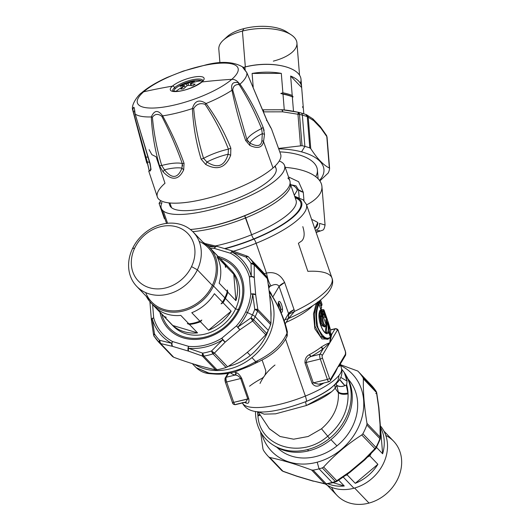 <?xml version="1.0" encoding="UTF-8"?>
<svg xmlns="http://www.w3.org/2000/svg" width="530" height="530" viewBox="0 0 530 530"><rect width="100%" height="100%" fill="white"/><g stroke="black" fill="none" stroke-linecap="round" stroke-linejoin="round"><path stroke-width="0.79" d="M284.279 109.955L283 94.141A40.306 17.907 -4.6 0 1 292.322 96.798L293.501 111.32L292.322 96.798L293.083 96.977L292.215 95.46L290.639 76.042A40.306 17.907 -4.6 0 1 301.663 87.543L290.639 76.042L301.663 87.543L303.24 106.961L302.478 106.782L303.345 108.299L303.789 113.758L303.345 108.299L302.478 106.782L303.24 106.961A40.306 17.907 -4.6 0 1 303.186 108.014A40.306 17.907 175.4 0 0 303.24 106.961L301.663 87.543A40.306 17.907 175.4 0 0 301.636 87.026A40.306 17.907 175.4 0 0 290.639 76.042L292.215 95.46L293.083 96.977A39.551 17.576 175.4 0 0 280.787 93.479L283 94.141L284.279 109.955M288.558 33.291A34.304 15.244 175.4 0 0 243.992 28.593A34.304 15.244 175.4 0 0 227.211 36.63A34.304 15.244 -4.6 0 1 243.992 28.593A34.304 15.244 -4.6 0 1 286.604 31.8L291.089 34.741A39.18 17.404 175.4 0 0 242.422 31.071L243.992 28.593L242.422 31.071A39.18 17.404 175.4 0 0 223.262 40.247L227.218 36.623M282.887 92.803L280.787 93.479L282.887 92.803A40.306 17.907 -4.6 0 1 292.215 95.46A40.306 17.907 175.4 0 0 282.887 92.803L281.311 73.385L282.887 92.803M252.101 73.438L281.311 73.385L252.101 73.438A40.306 17.907 -4.6 0 1 281.311 73.385A40.306 17.907 175.4 0 0 252.101 73.438L253.201 86.966L252.101 73.438M273.328 61.122A39.18 17.404 175.4 0 0 291.089 34.741M293.083 96.977L292.322 96.798A40.306 17.907 175.4 0 0 283 94.141L280.787 93.479A39.551 17.576 -4.6 0 1 293.083 96.977M300.351 83.21A40.306 17.907 175.4 0 0 280.158 65.501A40.306 17.907 175.4 0 0 244.933 67.045A40.306 17.907 175.4 0 0 243.436 67.449A40.306 17.907 -4.6 0 1 244.933 67.045L245.178 70.046L244.933 67.045A40.306 17.907 -4.6 0 1 301 79.235L301.636 87.026M279.86 65.448A39.18 17.404 175.4 0 0 245.33 66.899L242.422 31.071A39.18 17.404 -4.6 0 1 296.926 42.93L299.543 75.141M219.923 62.831L218.824 49.27A39.18 17.404 -4.6 0 1 242.422 31.071L245.33 66.899A39.18 17.404 175.4 0 0 243.409 67.423A39.18 17.404 -4.6 0 1 245.33 66.899A39.18 17.404 -4.6 0 1 279.568 65.395L280.158 65.501M244.933 67.045L245.33 66.899L244.933 67.045M298.324 112.294L298.324 112.294A59.989 26.652 -4.6 0 1 300.994 112.963A3.75 2.107 105 0 1 301.086 112.983A3.75 2.107 105 0 1 302.345 115.116A61.864 27.487 175.4 0 0 299.496 114.407L302.04 145.69L299.496 114.407A61.864 27.487 -4.6 0 1 302.345 115.116L304.889 146.399A61.864 27.487 175.4 0 0 302.04 145.69L278.647 148.44L302.04 145.69A61.864 27.487 -4.6 0 1 304.889 146.399L301.563 151.865A55.862 24.817 175.4 0 0 278.793 148.864A55.862 24.817 -4.6 0 1 301.563 151.865A55.862 24.817 -4.6 0 1 319.517 180.405A55.862 24.817 175.4 0 0 301.563 151.865L304.889 146.399A61.864 27.487 -4.6 0 1 309.805 147.903L310.759 148.625C317.245 158.702 323.446 165.168 329.349 168.023L329.594 168.553A61.864 27.487 -4.6 0 1 328.216 173.005L319.875 180.902L328.216 173.005A61.864 27.487 175.4 0 0 329.594 168.553L329.349 168.023C323.446 165.168 317.245 158.702 310.759 148.625L308.202 117.163A3.75 1.663 175.4 0 0 307.267 116.62L309.805 147.903A61.864 27.487 175.4 0 0 304.889 146.399L302.345 115.116A61.864 27.487 -4.6 0 1 307.267 116.62L305.764 114.414A3.75 2.365 109.1 0 1 305.962 114.467L305.949 114.467M315.721 176.642A49.303 21.902 175.4 0 0 279.84 151.885A49.303 21.902 -4.6 0 1 317.404 169.998L318.113 178.762M298.238 112.274L282.444 109.783A3.75 0.417 95.2 0 1 282.609 111.823L282.444 109.783L292.951 111.22L298.231 112.274L297.959 114.248L282.609 111.823L263.655 111.863A3.75 0.59 -90.1 0 0 263.125 109.803A3.75 0.59 89.9 0 1 263.655 111.863A3.75 0.762 -95.5 0 0 262.82 109.823A55.233 24.539 175.4 0 0 262.774 109.823A55.233 24.539 -4.6 0 1 262.82 109.823L263.596 111.87L282.609 111.823L297.959 114.248L300.517 145.71L297.959 114.248A3.75 1.663 -4.6 0 1 299.496 114.407A3.75 1.663 175.4 0 0 297.959 114.248L298.238 112.274L299.496 114.407A3.75 1.954 -77 0 0 298.277 112.28L301.086 112.983A3.75 2.107 -75 0 0 300.994 112.963M306.062 114.507L306.055 114.507A3.75 3.465 115.3 0 1 308.202 117.163L313.72 120.681L320.875 128.147L320.345 126.663A3.75 2.968 141.7 0 1 320.875 128.147L326.791 136.561L320.875 128.147A3.75 3.16 -43.8 0 0 320.113 126.398A3.75 3.16 136.2 0 1 320.875 128.147L313.72 120.681A3.75 3.312 -50.9 0 0 312.614 118.621A3.75 3.312 -50.9 0 0 312.601 118.607L313.72 120.681L308.202 117.163L305.764 114.414M320.246 126.544A3.75 2.968 141.7 0 1 320.352 126.67L326.48 135.395L326.791 136.561L329.349 168.023L326.791 136.561A3.75 2.663 -32.6 0 0 326.48 135.388A3.75 2.663 -32.6 0 0 326.467 135.375L327.063 137.111A3.75 1.663 175.4 0 0 326.791 136.561A3.75 1.663 -4.6 0 1 327.063 137.111A3.75 1.663 -4.6 0 1 327.056 137.27A3.75 1.663 175.4 0 0 327.063 137.111L329.6 168.401M282.444 109.783A55.233 24.539 -4.6 0 1 291.52 110.962A55.233 24.539 175.4 0 0 282.444 109.783A3.75 1.173 -85.2 0 0 282.397 109.776L282.444 109.783M262.774 109.816L262.86 110.2L263.125 109.803L282.079 109.763A3.75 0.59 89.9 0 1 282.609 111.823A3.75 0.59 -90.1 0 0 282.079 109.763A3.75 0.59 -90.1 0 0 281.814 110.167M312.806 118.786L312.806 118.786A3.75 3.16 136.2 0 1 312.958 118.939A3.75 3.16 136.2 0 1 313.72 120.681A3.75 3.16 -43.8 0 0 312.958 118.939L320.352 126.67M305.962 114.467A3.75 2.365 109.1 0 1 307.267 116.62A61.864 27.487 175.4 0 0 302.345 115.116A3.75 2.107 -75 0 0 301.086 112.983L306.333 114.626L312.958 118.939M329.594 168.553L329.349 168.023M310.759 148.625L309.805 147.903L307.267 116.62A3.75 1.663 -4.6 0 1 308.202 117.163L310.759 148.625M171.508 324.161A40.306 33.96 -43.8 0 0 235.552 308.997L238.368 309.52A44.368 37.385 -43.8 0 0 219.923 258.329A44.368 37.385 136.2 0 1 238.368 309.52L235.552 308.997A40.306 33.96 -43.8 0 0 231.292 270.187A40.306 33.96 136.2 0 1 235.552 308.997L225.416 298.416A40.306 33.96 -43.8 0 0 227.814 292.202L235.916 300.656A40.306 33.96 -43.8 0 0 233.77 274.242L225.667 265.788A40.306 33.96 -43.8 0 0 221.156 259.607A40.306 33.96 -43.8 0 0 220.871 259.316A40.306 33.96 136.2 0 1 225.667 265.788L233.77 274.242L235.916 300.656L227.814 292.202A40.306 33.96 136.2 0 1 225.416 298.416L235.552 308.997A40.306 33.96 136.2 0 1 173.091 325.957L162.955 315.377A40.306 33.96 -43.8 0 0 164.678 317.033L172.787 325.493A40.306 33.96 -43.8 0 0 197.557 332.893L189.455 324.433A40.306 33.96 -43.8 0 0 200.439 321.743L208.542 330.203A40.306 33.96 -43.8 0 0 231.166 311.19L223.064 302.729A40.306 33.96 -43.8 0 0 225.416 298.416A40.306 33.96 136.2 0 1 223.064 302.729L221.116 303.842L223.064 302.729L231.166 311.19A40.306 33.96 136.2 0 1 208.542 330.203L231.166 311.19L208.542 330.203L200.439 321.743A40.306 33.96 136.2 0 1 189.455 324.433L197.557 332.893L172.787 325.493L164.678 317.033A40.306 33.96 136.2 0 1 162.677 315.085A40.306 33.96 -43.8 0 0 162.955 315.377M222.739 261.403L227.536 266.411L222.739 261.403M166.234 317.291L164.678 317.033L166.234 317.291L164.121 316.45L166.234 317.291M187.342 323.598L189.455 324.433L187.342 323.598L188.892 323.85L187.342 323.598M209.244 247.172A40.306 33.96 -43.8 0 0 202.917 242.203A40.306 33.96 136.2 0 1 213.504 285.981A40.306 33.96 136.2 0 1 179.644 311.733A40.306 33.96 136.2 0 1 146.34 296.416A40.306 33.96 -43.8 0 0 151.037 302.941A40.306 33.96 -43.8 0 0 213.504 285.981L224.859 297.834L213.504 285.981A40.306 33.96 -43.8 0 0 209.244 247.172L220.599 259.024A40.306 33.96 136.2 0 1 225.111 265.205L217.002 256.745A40.306 33.96 136.2 0 1 219.148 283.159L227.251 291.619A40.306 33.96 136.2 0 1 224.859 297.834A40.306 33.96 136.2 0 1 222.507 302.146L214.405 293.686A40.306 33.96 136.2 0 1 191.774 312.7L199.876 321.16L201.831 320.047L200.439 321.743L201.831 320.047L199.876 321.16A40.306 33.96 136.2 0 1 188.892 323.85L180.79 315.396A40.306 33.96 136.2 0 1 156.019 307.996L164.121 316.45L156.019 307.996A40.306 33.96 -43.8 0 0 180.79 315.396L188.892 323.85A40.306 33.96 -43.8 0 0 199.876 321.16L191.774 312.7A40.306 33.96 -43.8 0 0 214.405 293.686L222.507 302.146L221.116 303.842L222.507 302.146A40.306 33.96 -43.8 0 0 224.859 297.834A40.306 33.96 -43.8 0 0 227.251 291.619L227.377 289.956L227.814 292.202L227.377 289.956L227.251 291.619L219.148 283.159A40.306 33.96 -43.8 0 0 217.002 256.745L225.111 265.205L225.548 267.445L225.667 265.788L225.548 267.445L225.111 265.205A40.306 33.96 -43.8 0 0 218.87 257.368L210.827 248.968L218.87 257.368M172.787 325.493L197.557 332.893A40.306 33.96 136.2 0 1 172.787 325.493M224.753 298.052L225.416 298.416L224.753 298.052M191.529 266.603A34.304 28.905 136.2 0 1 148.744 287.512A34.304 28.905 136.2 0 1 134.733 248.013A34.304 28.905 136.2 0 1 177.517 227.105A34.304 28.905 136.2 0 1 191.529 266.603A34.304 28.905 -43.8 0 0 177.517 227.105A34.304 28.905 -43.8 0 0 134.733 248.013L132.513 248.583A39.18 33.012 136.2 0 1 181.379 224.707A39.18 33.012 136.2 0 1 197.379 269.823L191.529 266.603L197.379 269.823A39.18 33.012 136.2 0 1 148.513 293.7A39.18 33.012 136.2 0 1 132.513 248.583L134.733 248.013A34.304 28.905 -43.8 0 0 148.744 287.512A34.304 28.905 -43.8 0 0 191.529 266.603M235.916 300.656L233.77 274.242A40.306 33.96 136.2 0 1 235.916 300.656M197.379 269.823A39.18 33.012 -43.8 0 0 193.238 232.1A39.18 33.012 -43.8 0 0 132.513 248.583A39.18 33.012 -43.8 0 0 136.66 286.313A39.18 33.012 -43.8 0 0 197.379 269.823L212.331 285.425L197.379 269.823M193.238 232.1L208.191 247.702A39.18 33.012 136.2 0 1 212.331 285.425A39.18 33.012 136.2 0 1 151.607 301.915L136.66 286.313M164.121 316.45A40.306 33.96 136.2 0 1 162.392 314.793L151.037 302.941M145.69 292.62A39.18 33.012 -43.8 0 0 177.656 310.686A39.18 33.012 -43.8 0 0 212.331 285.425L213.504 285.981L212.331 285.425A39.18 33.012 -43.8 0 0 199.154 241.388M154.21 336.305A3.75 1.994 -33.1 0 1 154.084 336.152L154.091 336.159A3.75 1.994 -33.1 0 1 154.508 333.94L152.196 318.788A3.75 1.332 173.2 0 0 151.368 319.775L153.528 334.721A3.75 0.855 -9.5 0 1 154.508 333.94C153.779 335.563 153.68 336.351 154.21 336.305A61.864 52.119 -43.8 0 0 159.311 342.731A61.864 52.119 -43.8 0 0 159.404 342.837L172.462 356.458A61.864 52.119 136.2 0 1 172.363 356.359A61.864 52.119 136.2 0 1 172.27 356.259M172.462 356.458L173.741 357.26L160.61 343.559L173.741 357.26L172.462 356.458L159.404 342.837A3.75 3.16 -43.8 0 0 160.61 343.559L159.543 340.273A3.75 2.531 101.7 0 0 160.61 343.559A3.75 3.16 136.2 0 1 159.404 342.837C158.914 342.917 158.96 342.062 159.543 340.273A59.989 50.542 136.2 0 1 154.508 333.94A59.989 50.542 -43.8 0 0 159.543 340.273A3.75 2.021 136 0 0 159.404 342.837A61.864 52.119 136.2 0 1 159.311 342.731L154.084 336.152L153.567 334.814M159.543 340.273L171.707 343.294L172.435 346.328L160.61 343.559L172.435 346.328L188.508 351.132L202.381 356.034L188.508 351.132L188.342 348.263L202.665 353.152L202.381 356.034A3.75 1.007 -69.6 0 1 202.665 353.152L203.871 356.12A3.75 3.16 136.2 0 1 202.381 356.034L215.511 369.741L202.381 356.034A3.75 3.16 -43.8 0 0 203.871 356.12L216.929 369.741L203.871 356.12A61.864 52.119 -43.8 0 0 213.02 353.874L226.078 367.502L213.02 353.874A3.75 3.16 -43.8 0 0 214.445 353.079L227.575 366.786L214.445 353.079L225.157 342.148L239.838 329.812L252.598 321.021L265.729 334.721L252.598 321.021A3.75 3.16 -43.8 0 0 253.638 319.742A3.75 3.16 136.2 0 1 252.598 321.021A3.75 0.61 -122.5 0 0 250.922 317.881L253.638 319.742A3.75 0.722 -151.7 0 0 250.922 317.881A59.989 50.542 -43.8 0 0 252.419 314.926A3.75 0.828 25.5 0 1 255.182 316.702A61.864 52.119 136.2 0 1 253.638 319.742L266.696 333.37L253.638 319.742A61.864 52.119 -43.8 0 0 255.182 316.702L268.24 330.329L255.182 316.702A61.864 52.119 -43.8 0 0 257.593 310.977L270.651 324.599A61.864 52.119 136.2 0 1 268.24 330.329A61.864 52.119 136.2 0 1 266.696 333.37L265.729 334.721C254.519 346.984 241.799 357.671 227.575 366.786L226.078 367.502A61.864 52.119 136.2 0 1 216.929 369.741L215.511 369.741C203.096 367.151 189.17 362.997 173.741 357.26C189.17 362.997 203.096 367.151 215.511 369.741L216.929 369.741A61.864 52.119 -43.8 0 0 226.078 367.502L227.575 366.786C241.799 357.671 254.519 346.984 265.729 334.721L266.696 333.37A61.864 52.119 -43.8 0 0 268.24 330.329A61.864 52.119 -43.8 0 0 270.651 324.599L270.943 323.161C271.241 309.884 270.035 295.038 267.325 278.621L266.795 277.19A61.864 52.119 -43.8 0 0 261.601 270.658A61.864 52.119 136.2 0 1 261.701 270.764A61.864 52.119 136.2 0 1 266.795 277.19L253.744 263.562A3.75 1.994 146.9 0 0 251.021 263.403A59.989 50.542 -43.8 0 0 245.986 257.07L231.782 251.916L233.472 251.406M151.62 320.186L152.196 318.788A55.233 46.534 -43.8 0 0 171.707 343.294L170.461 342.963M152.812 318.331L152.196 318.788L154.508 333.94L153.76 334.953M150.05 301.855L149.95 302.345A3.75 1.981 -2.3 0 1 150.05 301.855M247.344 256.308L246.887 256.142L247.344 256.308L245.986 257.07A3.75 1.007 -69.6 0 1 247.152 256.123L233.154 251.167A3.75 1.484 108.3 0 0 231.782 251.916L245.986 257.07A3.75 2.021 -44 0 1 248.543 257.03A3.75 2.021 -44 0 1 248.543 257.037L247.152 256.123M248.543 257.037A3.75 3.16 -43.8 0 0 248.537 257.023L248.643 257.136A61.864 52.119 136.2 0 0 248.543 257.037C248.649 256.546 247.795 256.56 245.986 257.07A59.989 50.542 136.2 0 1 251.021 263.403L254.195 264.914L254.287 277.548L251.286 276.415L251.021 263.403C252.976 263.065 253.883 263.118 253.744 263.562A61.864 52.119 -43.8 0 0 248.643 257.136A61.864 52.119 136.2 0 1 253.744 263.562A3.75 3.16 136.2 0 1 254.195 264.914L267.325 278.621C270.035 295.038 271.241 309.884 270.943 323.161L257.812 309.454A3.75 3.16 136.2 0 1 257.593 310.977L254.758 309.381A3.75 0.855 -9.5 0 1 257.812 309.454L255.679 294.687L254.287 277.548L254.195 264.914A3.75 2.378 -178.6 0 0 251.021 263.403M188.408 347.362L188.342 348.263A55.233 46.534 -43.8 0 0 222.686 339.849L211.536 350.979A3.75 1.007 72 0 0 213.02 353.874A61.864 52.119 136.2 0 1 203.871 356.12A3.75 1.272 -99.5 0 1 202.665 353.152A59.989 50.542 -43.8 0 0 211.536 350.979L222.686 339.849L225.157 342.148L214.445 353.079L211.536 350.979A59.989 50.542 136.2 0 1 202.665 353.152M151.361 319.716L151.361 319.716A3.75 1.663 -4.6 0 1 151.355 319.636A3.75 1.663 -4.6 0 1 153.693 317.874A3.75 1.663 175.4 0 0 151.355 319.636L151.368 319.775A3.75 1.332 173.2 0 0 151.368 319.782M254.758 309.381L254.758 309.381A3.75 1.014 20.1 0 1 257.593 310.977A61.864 52.119 136.2 0 1 255.182 316.702A3.75 0.828 -154.5 0 0 252.419 314.926A59.989 50.542 -43.8 0 0 254.758 309.381L252.731 294.157L255.679 294.687A3.75 1.332 173.2 0 0 252.731 294.157A55.233 46.534 136.2 0 1 247.464 312.574A3.75 0.828 -154.5 0 0 245.728 311.872A53.358 44.957 -43.8 0 0 250.809 294.077A3.75 1.663 -4.6 0 1 255.679 294.687L257.812 309.454L254.758 309.381A59.989 50.542 136.2 0 1 252.419 314.926L247.464 312.574A55.233 46.534 136.2 0 1 237.884 327.076L250.922 317.881L252.598 321.021L239.838 329.812L237.884 327.076A55.233 46.534 -43.8 0 0 247.464 312.574L252.419 314.926A59.989 50.542 136.2 0 1 250.922 317.881L237.884 327.076L239.838 329.812L236.473 325.884A53.358 44.957 -43.8 0 0 245.728 311.872A3.75 0.828 25.5 0 1 247.464 312.574A55.233 46.534 -43.8 0 0 252.731 294.157L252.87 295.402M172.435 346.328A3.75 2.14 -75.3 0 1 171.707 343.294L172.535 341.545A3.75 1.822 106.6 0 0 172.435 346.328A3.75 1.822 -73.4 0 1 172.535 341.545A3.75 1.948 118.3 0 0 171.707 343.294A55.233 46.534 136.2 0 1 152.196 318.788A3.75 1.842 -15.8 0 1 153.693 317.874A53.358 44.957 -43.8 0 0 172.535 341.545L188.607 346.348A3.75 1.822 106.6 0 0 188.508 351.132A3.75 1.822 -73.4 0 1 188.607 346.348A53.358 44.957 -43.8 0 0 221.792 338.219L225.157 342.148A3.75 0.484 -133.2 0 1 222.686 339.849L221.792 338.219A3.75 0.517 58.8 0 0 222.686 339.849A55.233 46.534 136.2 0 1 188.342 348.263A3.75 1.484 108.3 0 0 188.508 351.132L172.435 346.328M189.627 348.68L188.342 348.263A3.75 1.636 -84.5 0 1 188.607 346.348L172.535 341.545A53.358 44.957 136.2 0 1 153.693 317.874L152.614 304.584L153.693 317.874M214.445 353.079A3.75 3.16 136.2 0 1 213.02 353.874L211.536 350.979A3.75 0.914 42.3 0 0 214.445 353.079M251.24 275.395L251.286 276.415A3.75 1.842 164.2 0 0 249.418 276.945L250.809 294.077L249.418 276.945A3.75 1.663 -4.6 0 1 254.287 277.548A3.75 1.663 175.4 0 0 249.418 276.945L251.286 276.415A3.75 1.981 -2.3 0 1 254.287 277.548L255.679 294.687A3.75 1.663 175.4 0 0 250.809 294.077A3.75 1.431 5.9 0 1 252.731 294.157L251.823 294.07M206.932 245.019L215.147 246.947A55.233 46.534 -43.8 0 0 208.82 246.742A55.233 46.534 136.2 0 1 215.147 246.947L206.932 245.019M217.399 246.602A3.75 1.822 106.6 0 0 216.975 246.337A3.75 1.822 106.6 0 0 214.504 248.471L230.577 253.267A3.75 1.822 -73.4 0 1 233.048 251.134A3.75 1.822 106.6 0 0 230.577 253.267A53.358 44.957 136.2 0 1 249.418 276.945A53.358 44.957 -43.8 0 0 230.577 253.267A3.75 1.948 -61.7 0 1 231.782 251.916A55.233 46.534 136.2 0 1 251.286 276.415A55.233 46.534 -43.8 0 0 231.782 251.916L231.193 252.465M216.671 246.264L215.147 246.947A3.75 2.14 -75.3 0 1 216.849 246.298A3.75 2.14 -75.3 0 1 216.916 246.317M230.577 253.267L214.504 248.471L215.147 246.947A3.75 1.636 95.5 0 0 214.504 248.471A53.358 44.957 -43.8 0 0 210.271 248.252A53.358 44.957 136.2 0 1 214.504 248.471A3.75 1.822 -73.4 0 1 216.975 246.337L204.832 243.482M238.368 309.52A44.368 37.385 136.2 0 1 197.094 338.299A44.368 37.385 136.2 0 1 161.723 314.098A44.368 37.385 -43.8 0 0 197.094 338.299A44.368 37.385 -43.8 0 0 238.368 309.52A3.75 0.828 25.5 0 1 239.348 309.778A3.75 0.828 -154.5 0 0 238.368 309.52M149.957 302.431A3.75 1.981 -2.3 0 1 149.95 302.345L149.93 301.716M149.95 302.345L149.964 302.498A3.75 1.663 -4.6 0 1 150.123 301.941A3.75 1.663 175.4 0 0 149.964 302.498A3.75 1.663 175.4 0 0 150.228 303.047M239.838 329.812L225.157 342.148L221.792 338.219L236.473 325.884L239.838 329.812M218.161 256.48A45.653 38.465 136.2 0 1 239.348 309.778A45.653 38.465 136.2 0 1 195.577 339.452A45.653 38.465 136.2 0 1 159.921 312.071A45.653 38.465 -43.8 0 0 195.577 339.452A45.653 38.465 -43.8 0 0 239.348 309.778A45.653 38.465 -43.8 0 0 218.161 256.48M266.795 277.19L267.325 278.621L254.195 264.914A3.75 3.16 -43.8 0 0 253.744 263.562L266.795 277.19M270.943 323.161L270.651 324.599L257.593 310.977A3.75 3.16 -43.8 0 0 257.812 309.454L270.943 323.161M250.809 294.077A53.358 44.957 136.2 0 1 245.728 311.872A53.358 44.957 136.2 0 1 236.473 325.884L221.792 338.219A53.358 44.957 136.2 0 1 188.607 346.348M336.782 480.823L336.265 481.147L336.755 480.73A3.75 0.61 57.5 0 1 336.802 481.412L332.741 482.77L325.433 484.029A3.75 2.531 -78.3 0 1 324.691 483.685A3.75 3.16 -43.8 0 0 326.182 483.764L326.805 484.056A3.75 1.272 -99.5 0 1 326.182 483.764A61.864 52.119 -43.8 0 0 332.118 482.472A3.75 1.1 75 0 0 332.741 482.77A3.75 1.1 -105 0 1 332.118 482.472A61.864 52.119 -43.8 0 0 335.331 481.525A3.75 1.007 72 0 0 335.94 481.816L335.331 481.525A3.75 3.16 -43.8 0 0 336.755 480.73L323.625 467.023L336.755 480.73A3.75 3.16 136.2 0 1 335.331 481.525L322.273 467.897L335.331 481.525A61.864 52.119 136.2 0 1 332.118 482.472L319.067 468.845L332.118 482.472A61.864 52.119 136.2 0 1 326.182 483.764L313.124 470.136L326.182 483.764A3.75 3.16 136.2 0 1 324.691 483.685L311.56 469.984L324.691 483.685L312.866 480.915L296.787 476.112L282.921 471.203L269.79 457.503C282.205 460.086 296.131 464.247 311.56 469.984L313.124 470.136A61.864 52.119 -43.8 0 0 319.067 468.845A61.864 52.119 -43.8 0 0 322.273 467.897L323.625 467.023C334.834 454.767 347.554 444.074 361.778 434.964L362.891 433.765L375.949 447.393A61.864 52.119 -43.8 0 0 379.904 438.621L366.846 424.994L366.992 423.397C364.276 406.98 363.07 392.134 363.375 378.857L376.505 392.564A3.75 3.16 -43.8 0 0 376.055 391.206L362.997 377.585A61.864 52.119 -43.8 0 0 357.896 371.152A61.864 52.119 -43.8 0 0 357.796 371.053L340.207 364.594L357.796 371.053A61.864 52.119 136.2 0 1 362.997 377.585L363.375 378.857C363.07 392.134 364.276 406.98 366.992 423.397L366.846 424.994A61.864 52.119 136.2 0 1 362.891 433.765L361.778 434.964C347.554 444.074 334.834 454.767 323.625 467.023L322.273 467.897A61.864 52.119 136.2 0 1 319.067 468.845L317.205 462.18A55.862 47.064 -43.8 0 0 362.281 416.235A55.862 47.064 -43.8 0 0 340.505 365.475A55.862 47.064 136.2 0 1 362.281 416.235A55.862 47.064 136.2 0 1 317.205 462.18A55.862 47.064 136.2 0 1 261.774 433.838A55.862 47.064 -43.8 0 0 317.205 462.18L319.067 468.845A61.864 52.119 136.2 0 1 313.124 470.136L311.56 469.984C296.131 464.247 282.205 460.086 269.79 457.503L268.657 456.853A61.864 52.119 136.2 0 1 263.463 450.328L262.94 448.897L263.463 450.328A61.864 52.119 -43.8 0 0 268.564 456.754A61.864 52.119 -43.8 0 0 268.657 456.853L281.715 470.481L268.657 456.853L269.79 457.503L282.921 471.203A3.75 1.007 110.4 0 0 283.106 471.395L282.921 471.203A3.75 3.16 136.2 0 1 281.715 470.481L281.715 470.481A3.75 3.16 -43.8 0 0 282.921 471.203L296.979 476.284M268.564 456.754L281.615 470.382A61.864 52.119 -43.8 0 0 281.715 470.481A61.864 52.119 136.2 0 1 281.615 470.382A61.864 52.119 136.2 0 1 281.523 470.276M281.715 470.481L283.106 471.395L297.111 476.344A3.75 1.484 -71.7 0 1 296.787 476.112A3.75 1.822 106.6 0 0 297.217 476.377A3.75 1.822 -73.4 0 1 296.787 476.112L312.866 480.915L324.691 483.685M262.94 448.897L260.608 431.904L262.94 448.897M336.941 445.882A49.303 41.539 -43.8 0 0 348.15 379.155A49.303 41.539 136.2 0 1 336.941 445.882L330.945 439.622L336.941 445.882A49.303 41.539 136.2 0 1 276.971 447.36A49.303 41.539 -43.8 0 0 336.941 445.882M325.427 484.029L312.866 480.915A3.75 2.14 104.7 0 0 313.409 481.214A3.75 2.14 104.7 0 0 313.422 481.22M378.751 407.438L376.505 392.564L378.639 407.332L380.03 424.47L380.123 437.104L366.992 423.397L380.123 437.104A3.75 3.16 136.2 0 1 379.904 438.621A3.75 3.16 -43.8 0 0 380.123 437.104A3.75 2.378 1.4 0 1 380.401 438.045L380.176 439.244L379.904 438.621A3.75 1.014 20.1 0 1 380.176 439.244L376.24 447.969A3.75 0.722 -151.7 0 0 375.949 447.393L375.651 448.055A3.75 0.722 -151.7 0 0 376.24 447.969L375.71 448.711A3.75 0.914 -137.7 0 1 374.909 448.665A3.75 3.16 -43.8 0 0 375.949 447.393A3.75 3.16 136.2 0 1 374.909 448.665L361.778 434.964L374.909 448.665L364.196 459.596L349.515 471.932L336.755 480.73L349.462 472.157M376.505 392.564L376.731 392.796A3.75 0.855 170.5 0 0 376.505 392.564L363.375 378.857L362.997 377.585L376.174 391.365A3.75 1.994 146.9 0 0 376.055 391.206A61.864 52.119 -43.8 0 0 370.954 384.78A61.864 52.119 -43.8 0 0 370.854 384.681A61.864 52.119 136.2 0 1 370.954 384.78A61.864 52.119 136.2 0 1 376.055 391.206A3.75 3.16 136.2 0 1 376.505 392.564M375.757 393.571A3.75 0.855 170.5 0 0 376.731 392.796L378.897 407.736A3.75 1.332 -6.8 0 1 378.897 407.795M364.66 459.384L375.651 448.055M297.158 476.357A3.75 1.484 -71.7 0 1 297.111 476.344L313.29 481.18A3.75 1.822 -73.4 0 1 312.866 480.915A3.75 1.822 106.6 0 0 313.29 481.18A3.75 1.822 -73.4 0 0 313.343 481.194L313.343 481.194M380.394 438.164L380.308 425.173A3.75 1.981 177.7 0 0 380.03 424.47A3.75 1.663 -4.6 0 1 380.301 425.014A3.75 1.663 -4.6 0 1 380.301 425.087L380.301 425.087M380.308 425.179A3.75 1.981 177.7 0 0 380.308 425.173L380.401 438.045M378.639 407.332A3.75 1.332 -6.8 0 1 378.897 407.736L378.91 407.875A3.75 1.663 175.4 0 0 378.639 407.332A3.75 1.663 -4.6 0 1 378.91 407.875L380.301 425.014A3.75 1.663 175.4 0 0 380.03 424.47L378.639 407.332M370.854 384.681A3.75 3.16 -43.8 0 0 369.655 383.958A3.75 3.16 136.2 0 1 370.854 384.681M364.196 459.596A3.75 0.484 46.8 0 0 364.792 459.854A3.75 0.484 46.8 0 0 364.799 459.848L364.196 459.596L364.633 459.994L349.959 472.329L349.515 471.932L364.196 459.596M366.846 424.994L379.904 438.621A61.864 52.119 136.2 0 1 375.949 447.393L362.891 433.765A61.864 52.119 -43.8 0 0 366.846 424.994M349.515 471.932L349.959 472.329L349.515 471.932M369.774 455.84L377.883 464.3L355.252 483.314L347.15 474.853L348.051 473.747L347.15 474.853A40.306 33.96 136.2 0 1 345.825 475.35A40.306 33.96 -43.8 0 0 347.15 474.853L355.252 483.314L377.883 464.3A40.306 33.96 136.2 0 1 355.252 483.314A40.306 33.96 -43.8 0 0 377.883 464.3L369.774 455.84L367.827 456.953L369.774 455.84A40.306 33.96 -43.8 0 0 371.007 453.726A40.306 33.96 136.2 0 1 369.774 455.84M344.268 486.003L333.098 482.671L344.268 486.003A40.306 33.96 136.2 0 1 328.024 483.844A40.306 33.96 -43.8 0 0 344.268 486.003L338.697 480.193L344.268 486.003M382.627 453.773L380.48 427.359A40.306 33.96 136.2 0 1 382.627 453.773L376.538 447.413L382.627 453.773A40.306 33.96 -43.8 0 0 380.48 427.359L382.627 453.773M331.634 487.375A39.18 33.012 -43.8 0 0 369.006 503.076A39.18 33.012 -43.8 0 0 400.554 471.124A39.18 33.012 -43.8 0 0 385.8 435.475M380.335 425.802A40.306 33.96 136.2 0 1 384.283 461.603A40.306 33.96 136.2 0 1 353.921 488.223L343.288 477.119L353.921 488.223A40.306 33.96 136.2 0 1 325.294 484.003A40.306 33.96 -43.8 0 0 353.921 488.223A40.306 33.96 -43.8 0 0 384.283 461.603A40.306 33.96 -43.8 0 0 380.335 425.802M383.919 431.102L393.604 441.205A39.18 33.012 136.2 0 1 398.871 476.351A39.18 33.012 136.2 0 1 369.006 503.076L354.596 488.031L369.006 503.076A39.18 33.012 136.2 0 1 337.027 495.417L327.341 485.314M306.565 204.885A52.49 23.32 175.4 0 0 285.206 167.387A52.49 23.32 -4.6 0 1 321.935 186.474L325.069 225.025L319.51 223.362C319.961 226.833 318.669 229.159 315.635 230.331L315.635 230.331C318.669 229.159 319.961 226.833 319.51 223.362L325.069 225.025C323.764 231.835 322.353 229.603 320.796 230.948M320.776 316.728A0.749 0.563 11.4 0 1 319.809 316.331L320.657 315.906L321.399 323.472L324.413 326.964L321.399 323.472L320.657 315.906L319.809 316.331L319.351 315.005L319.809 316.331L321.829 316.47L320.776 316.728M319.61 312.892L320.657 315.906L321.736 315.642L321.829 316.47C321.935 323.008 323.3 326.301 325.923 326.354C323.3 326.301 321.935 323.008 321.829 316.47L322.796 316.854C322.843 322.611 324.035 325.493 326.387 325.5L325.923 326.354L326.387 325.5L325.996 319.173A55.113 15.522 -19.2 0 0 326.288 317.609L326.851 318.782C329.156 325.181 329.806 329.74 328.805 332.462C324.638 338.889 315.635 317.901 320.16 310.143L321.061 310.812L322.796 316.854L321.829 316.47L321.736 315.642L320.657 315.906L319.61 312.892M325.228 332.323L326.069 326.374L325.228 332.323M326.712 324.764L326.341 332.754L326.712 324.764M324.651 326.904L321.14 325.235L319.809 316.331L321.14 325.235L324.651 326.904M245.734 217.87A64.673 18.212 160.8 0 1 192.787 231.643A64.673 18.212 -19.2 0 0 245.734 217.87L244.661 215.79L251.598 234.75A64.673 18.212 160.8 0 1 215.425 245.933A64.673 18.212 -19.2 0 0 251.598 234.75L245.734 217.87A64.673 18.212 -19.2 0 0 290.188 183.453A64.673 18.212 -19.2 0 0 290.115 183.248A64.673 18.212 160.8 0 1 245.734 217.87M199.154 228.483A62.798 17.682 -19.2 0 0 244.661 215.79A62.798 17.682 -19.2 0 0 267.352 204.799A62.798 17.682 160.8 0 1 244.661 215.79A62.798 17.682 160.8 0 1 199.154 228.483M320.206 311.249L321.736 315.642L322.584 315.211L321.736 315.642L319.948 311.309L321.061 310.812L320.206 311.249L319.736 310.911L320.206 311.249M324.479 332.091L326.838 332.741L327.878 331.952C328.785 329.421 328.143 325.148 325.937 319.133C328.143 325.148 328.785 329.421 327.878 331.952L327.58 332.323M296.051 200.333A64.673 18.212 160.8 0 1 251.598 234.75A3.75 0.636 -112 0 0 253.744 238.917A68.423 19.265 160.8 0 1 224.548 248.596A68.423 19.265 -19.2 0 0 253.744 238.917A3.75 0.636 68 0 1 251.598 234.75A64.673 18.212 -19.2 0 0 296.051 200.333L290.188 183.453M314.8 228.602L317.834 222.607A52.49 23.32 175.4 0 0 311.607 219.4A52.49 23.32 -4.6 0 1 317.834 222.607A5.625 4.366 123 0 1 314.8 228.602M303.968 200.598L303.293 192.284L298.615 181.724L288.532 176.954L298.615 181.724L303.293 192.284L298.522 189.793L295.972 185.798L290.612 184.672L295.972 185.798L298.522 189.793A14.999 6.665 175.4 0 0 303.293 192.284L303.968 200.598M270.737 309.222A49.303 41.539 136.2 0 1 270.969 317.337A49.303 41.539 -43.8 0 0 270.737 309.222M268.399 329.998A49.303 41.539 136.2 0 1 250.312 355.478L247.311 352.337L250.312 355.478A49.303 41.539 136.2 0 1 228.178 366.389A49.303 41.539 -43.8 0 0 250.312 355.478A49.303 41.539 -43.8 0 0 268.399 329.998M319.736 310.911L320.16 310.143L319.736 310.911M327.878 331.952L328.805 332.462L327.878 331.952M325.937 319.133L326.851 318.782L325.937 319.133M326.321 317.868L326.288 317.609A0.749 0.716 2.9 0 1 326.321 317.868L326.149 320.557L325.672 320.723L326.149 320.557L325.672 320.723L326.149 320.557L326.387 325.5C324.035 325.493 322.843 322.611 322.796 316.854L321.061 310.812L320.16 310.143C315.635 317.901 324.638 338.889 328.805 332.462L330.395 337.053C326.705 340.247 322.545 337.08 317.921 327.547C315.827 317.145 316.211 309.434 319.067 304.425L326.387 325.5L319.087 304.392A55.113 15.522 -19.2 0 0 319.968 302.557L321.564 307.142A55.113 15.522 160.8 0 1 321.12 308.182L321.306 310.07L322.783 314.316L323.538 315.145L322.783 314.316L321.306 310.07L321.12 308.182L320.657 309.043M324.413 326.964L326.321 326.069C326.897 326.036 326.844 324.201 326.169 320.557L326.016 319.557A0.749 0.702 -162.9 0 0 325.996 319.173A55.113 15.522 160.8 0 0 326.288 317.609L326.851 318.782C329.156 325.181 329.806 329.74 328.805 332.462L330.395 337.053L327.52 320.074L325.718 314.913M325.923 326.354L326.387 325.5M319.616 230.689L317.086 230.53M317.231 231.795L317.934 231.65L317.231 231.795A148.082 45.103 -103.8 0 1 315.973 231.974A148.082 45.103 76.2 0 0 317.231 231.795A11.249 10.713 -100.5 0 0 316.039 232.166M320.438 230.941L316.145 232.465M295.17 197.789A68.423 19.265 160.8 0 1 253.744 238.917A68.423 19.265 -19.2 0 0 295.17 197.789M299.152 197.571L298.522 189.793A7.5 2.286 76.2 0 0 297.323 190.177A7.5 6.824 -149.2 0 0 290.705 184.924A7.5 6.824 30.8 0 1 297.323 190.177A7.5 2.286 -103.8 0 1 298.522 189.793L299.152 197.571M269.571 294.859A52.49 44.222 136.2 0 1 251.929 357.624A52.49 44.222 136.2 0 1 194.536 364.315A52.49 44.222 -43.8 0 0 251.929 357.624A52.49 44.222 -43.8 0 0 269.571 294.859M321.087 305.717L321.505 305.578L321.107 305.167L321.975 304.671L321.107 305.167L321.445 305.631L322.015 304.863A0.749 0.716 176.9 0 0 321.975 304.671A0.749 0.716 -3.1 0 1 321.505 305.578A0.749 0.716 176.9 0 0 322.015 304.863L321.736 303.425A55.113 15.522 160.8 0 1 321.975 304.671L320.418 300.179L321.975 304.671A55.113 15.522 -19.2 0 0 321.736 303.425A55.113 15.522 -19.2 0 0 321.644 303.193M339.644 379.434A7.5 1.332 -131.4 0 0 344.957 385.628C342.241 386.874 339.511 386.774 336.782 385.323C338.451 386.781 341.174 386.887 344.957 385.628L346.249 385.072L348.011 392.995C343.632 393.942 340.392 393.585 338.286 391.915L336.782 385.323L338.286 391.915C340.392 393.585 343.632 393.942 348.011 392.995L348.064 393.869C343.698 394.717 340.459 394.313 338.359 392.644C340.459 394.313 343.698 394.717 348.064 393.869C348.462 410.021 341.684 424.146 327.732 436.236L321.505 428.79C333.456 418.302 339.074 406.252 338.359 392.644A39.578 12.051 -103.8 0 1 335.172 388.132L336.782 385.323L335.172 388.132A39.578 12.051 76.2 0 0 338.359 392.644C339.074 406.252 333.456 418.302 321.505 428.79L327.732 436.236C301.173 459.603 259.581 446.591 257.938 415.951L259.952 415.275L257.938 415.951L257.799 411.724L257.852 415.083L259.567 414.579M257.852 415.083A48.74 41.062 136.2 0 1 257.64 411.711A48.74 41.062 -43.8 0 0 257.852 415.083L257.938 415.951C259.581 446.591 301.173 459.596 327.732 436.236L329.494 438.442A51.569 43.453 -43.8 0 0 344.275 372.491L341.737 369.191L344.275 372.491A51.569 43.453 136.2 0 1 329.494 438.442L327.732 436.236C341.684 424.146 348.462 410.021 348.064 393.869L346.249 385.072L346.66 384.747A48.74 41.062 136.2 0 1 348.011 392.995A48.74 41.062 -43.8 0 0 346.66 384.747L344.957 385.628L339.644 379.427M322.598 314.648L323.538 315.145A55.113 15.522 -19.2 0 0 323.982 314.111L324.93 316.827L324.38 316.761M324.618 317.212L325.566 317.689L324.93 316.827L325.566 317.689A55.113 15.522 -19.2 0 0 325.817 316.178L324.87 315.721L324.473 314.853L325.34 314.356L325.817 316.178L324.4 311.64A55.113 15.522 -19.2 0 0 324.155 310.394A55.113 15.522 -19.2 0 0 324.069 310.156A55.113 15.522 160.8 0 1 324.155 310.394A55.113 15.522 160.8 0 1 324.4 311.64L325.34 314.356L324.473 314.853L323.525 312.137L324.4 311.64L323.525 312.137L323.452 311.19A0.749 0.716 -3.1 0 1 324.4 311.64A0.749 0.716 176.9 0 0 323.452 311.19A54.365 15.31 -19.2 0 0 323.121 309.725A0.749 0.722 -22.5 0 1 324.069 310.156A0.749 0.722 157.5 0 0 323.121 309.725L323.519 310.136L323.121 309.725A54.365 15.31 160.8 0 1 323.452 311.19C323.962 312.667 323.962 312.667 323.452 311.19L324.87 315.721A0.749 0.716 2.1 0 1 325.817 316.178A55.113 15.522 160.8 0 1 325.566 317.689A0.749 0.709 -163.9 0 0 325.115 317.231M322.2 312.534L322.783 312.316C323.128 311.733 323.128 311.733 322.783 312.316C323.128 311.733 323.128 311.733 322.783 312.316L322.379 311.448A53.238 14.992 -19.2 0 0 322.021 309.997L323.181 309.679L324.049 310.116L327.514 320.067L330.395 337.053L329.938 337.901M321.306 310.07L320.769 309.977L321.306 310.07L321.107 308.645A0.749 0.689 -153.6 0 0 321.12 308.182A55.113 15.522 -19.2 0 0 321.564 307.142L319.968 302.557A55.113 15.522 160.8 0 1 319.087 304.392L319.067 304.425C316.211 309.434 315.827 317.145 317.921 327.547C322.545 337.08 326.705 340.253 330.395 337.053M253.983 239.109A69.364 19.53 160.8 0 1 225.051 248.749A69.364 19.53 -19.2 0 0 253.983 239.109A3.75 0.636 68 0 1 256.129 243.27A73.107 20.59 160.8 0 1 233.392 251.246A73.107 20.59 -19.2 0 0 256.129 243.27A3.75 0.636 -112 0 0 253.983 239.109A69.364 19.53 -19.2 0 0 294.918 197.067A69.364 19.53 160.8 0 1 253.983 239.109M294.296 195.265L297.323 190.177L294.296 195.265M269.055 290.493L270.896 293.11L269.81 292.891L270.896 293.11L272.281 296.217L269.055 290.493M269.777 286.544L268.763 288.247L269.777 286.544A84.356 23.757 160.8 0 1 268.591 287.008A84.356 23.757 -19.2 0 0 269.777 286.544L271.042 285.856L269.777 286.544A11.249 1.477 -111.4 0 1 268.187 284.186M269.359 292.408L271.599 295.263L270.108 293.189M280.761 309.454L280.668 311.713A5.625 1.716 76.2 0 0 280.761 309.454L282.49 309.03A5.625 1.716 -103.8 0 1 281.735 312.302A5.625 1.716 -103.8 0 1 280.661 311.7A5.625 1.716 76.2 0 0 282.49 309.03L280.761 309.454A5.625 1.716 76.2 0 0 278.389 302.392L280.761 309.454M271.42 295.051L269.28 292.308L271.42 295.051C279.27 307.155 284.464 319.862 287.002 333.165L286.823 336.868A7.5 5.671 -154.9 0 0 286.869 336.769A7.5 5.671 -154.9 0 0 287.002 333.165A7.5 3.153 -14.5 0 0 287.346 331.707L287.002 333.165C284.464 319.862 279.27 307.155 271.42 295.051L273.414 297.886C280.078 309.03 284.723 320.305 287.346 331.707A7.5 3.153 -14.5 0 0 287.339 331.694M192.317 363.633L196.193 367.681C202.692 373.63 208.694 373.524 210.436 373.729L207.926 372.875C222.408 375.313 238.348 371.563 255.758 361.619L255.208 363.315L255.758 361.619L257.481 360.738L256.573 362.672L257.481 360.738L255.758 361.619L251.929 357.624L255.758 361.619C238.348 371.563 222.408 375.313 207.926 372.875L196.193 367.681L210.463 373.729M287.002 333.165C282.152 344.208 272.314 353.397 257.481 360.738C272.314 353.397 282.152 344.208 287.002 333.165M269.22 428.611L280.072 436.495L293.633 439.198L308.135 436.501L321.505 428.79L308.135 436.501L293.633 439.198L280.078 436.501L269.412 428.836L258.064 411.744M274.248 445.71A50.993 42.963 -43.8 0 0 308.652 450.844A50.993 42.963 -43.8 0 0 346.613 376.36A50.993 42.963 136.2 0 1 308.652 450.844L307.446 449.592L308.652 450.844A50.993 42.963 136.2 0 1 274.248 445.71M322.227 355.57A1.875 0.57 76.2 0 0 322.419 357.935A1.875 0.53 160.8 0 1 320.286 359.029A3.75 1.139 -103.8 0 1 319.901 354.292A1.875 1.703 30.8 0 1 322.227 355.57L337.345 330.177A1.875 0.57 -103.8 0 1 338.332 331.21A1.875 0.53 -19.2 0 0 338.372 331.018A1.875 0.53 160.8 0 1 338.332 331.21L345.414 351.602A1.875 0.53 -19.2 0 0 345.447 351.41A1.875 0.53 160.8 0 1 345.414 351.602L338.332 331.21A1.875 0.57 76.2 0 0 337.345 330.177A1.875 1.703 -149.2 0 0 335.02 328.905A3.75 1.139 -103.8 0 1 335.311 328.66A3.75 1.139 76.2 0 0 335.02 328.905L330.561 329.998L335.02 328.905L331.674 334.529A54.365 15.31 -19.2 0 0 331.098 333.714A54.365 15.31 160.8 0 1 331.674 334.529L335.02 328.905A1.875 1.703 30.8 0 1 337.345 330.177L322.227 355.57A1.875 1.703 -149.2 0 0 319.901 354.292L323.247 348.667L329.786 342.87L331.674 334.529L329.786 342.87L323.247 348.667L319.901 354.292L311.07 356.458A54.365 15.31 -19.2 0 0 323.247 348.667L321.193 347.124C324.93 344.732 327.792 343.314 329.786 342.87L330.243 337.762L329.786 342.87C327.792 343.314 324.93 344.732 321.193 347.124A1.875 1.378 -127.8 0 0 323.247 348.667A54.365 15.31 160.8 0 1 311.07 356.458L319.901 354.292A3.75 1.139 76.2 0 0 320.286 359.029A1.875 0.53 -19.2 0 0 322.419 357.935L329.501 378.327A1.875 0.53 160.8 0 1 327.368 379.42L320.286 359.029L306.227 362.474C306.433 359.757 308.049 357.757 311.07 356.458A1.875 0.914 61.4 0 1 309.434 354.643A52.49 14.78 -19.2 0 0 321.193 347.124A52.49 14.78 160.8 0 1 309.434 354.643L311.07 356.458C308.049 357.757 306.433 359.757 306.227 362.474L320.286 359.029L327.368 379.42A1.875 0.53 -19.2 0 0 329.501 378.327A1.875 0.57 76.2 0 0 330.488 379.354A1.875 1.703 30.8 0 1 330.362 380.739A1.875 1.703 -149.2 0 0 330.488 379.354A1.875 0.57 -103.8 0 1 329.501 378.327L322.419 357.935A1.875 0.57 -103.8 0 1 322.227 355.57M329.057 381.726A3.75 1.139 -103.8 0 1 327.368 379.42L313.31 382.865L306.227 362.474L305.002 362.911C304.816 358.969 306.294 356.213 309.434 354.643C306.294 356.213 304.816 358.969 305.002 362.911A1.875 0.53 160.8 0 1 306.227 362.474L313.31 382.865L327.368 379.42A3.75 1.139 76.2 0 0 329.057 381.726A3.75 1.139 76.2 0 0 329.342 381.481A1.875 1.703 -149.2 0 0 330.362 380.739L329.057 381.726L318.835 384.23L313.31 382.865A1.875 0.53 -19.2 0 0 312.084 383.303L305.002 362.911L312.084 383.303L313.31 382.865L318.835 384.23L320.511 383.641L320.054 385.224C316.973 386.953 314.316 386.31 312.084 383.303C314.316 386.31 316.973 386.953 320.054 385.224A52.49 14.78 -19.2 0 0 324.035 382.951A52.49 14.78 160.8 0 1 320.054 385.224M345.606 353.967A1.875 0.57 76.2 0 0 345.414 351.602A1.875 0.57 -103.8 0 1 345.606 353.967L330.488 379.354L338.047 366.661L335.51 372.1L338.047 366.661L345.606 353.967A1.875 1.703 30.8 0 1 345.481 355.352A1.875 1.703 -149.2 0 0 345.606 353.967M341.115 361.718L344.46 356.094A1.875 1.703 -149.2 0 0 345.481 355.352L345.447 351.41L338.372 331.018C338.133 329.461 337.113 328.68 335.311 328.66L330.521 329.832M321.107 305.167L319.597 300.828L321.107 305.167C321.452 304.584 321.452 304.584 321.107 305.167C321.452 304.584 321.452 304.584 321.107 305.167L321.505 305.578M344.275 372.491L347.057 381.11L340.77 377.373L347.057 381.11L346.66 384.747L347.057 381.11L346.183 376.797M323.943 314.018L323.982 314.111A0.749 0.702 -160.1 0 0 323.042 313.627A54.365 15.31 160.8 0 1 322.796 314.237A54.365 15.31 -19.2 0 0 323.042 313.627A0.749 0.702 19.9 0 1 323.982 314.111A55.113 15.522 160.8 0 1 323.538 315.145A0.749 0.689 -153.6 0 0 322.962 314.641M323.042 313.627L323.982 314.058L325.208 317.397L324.612 317.245M324.897 316.741L323.982 314.058M324.797 316.41A54.365 15.31 -19.2 0 0 324.87 315.721L324.87 315.721A54.365 15.31 160.8 0 1 324.797 316.41M318.139 303.922L319.087 304.392A0.749 0.682 -149.4 0 0 318.159 303.882A54.365 15.31 -19.2 0 0 319.027 302.073A0.749 0.702 19.9 0 1 319.968 302.557A0.749 0.702 -160.1 0 0 319.027 302.073L319.424 302.484L319.027 302.073A54.365 15.31 160.8 0 1 318.159 303.882L315.82 312.687L316.509 325.639L321.876 336.099L328.289 339.14L321.876 336.099L316.509 325.639L315.82 312.687L318.139 303.922M319.928 302.464L318.994 302.16M321.531 307.055L319.974 302.504M321.107 308.645L321.564 307.592A0.749 0.702 -160.1 0 0 321.564 307.142A0.749 0.702 19.9 0 1 321.564 307.592L321.564 307.095M263.748 273.891L266.477 273.076C267.71 279.277 269.227 283.537 271.042 285.856C269.227 283.537 267.71 279.277 266.477 273.076C274.606 271.426 280.655 274.553 284.623 282.45L279.098 286.425C277.541 284.12 274.858 283.928 271.042 285.856C274.858 283.928 277.541 284.12 279.098 286.419L272.811 296.979L279.098 286.425A11.249 3.167 160.8 0 1 284.623 282.45L294.064 309.639A11.249 3.167 -19.2 0 0 288.539 313.614L279.098 286.425L288.539 313.614L284.166 320.955L288.539 313.614L294.064 309.639L284.623 282.45C280.655 274.553 274.606 271.426 266.477 273.076L263.748 273.891M285.485 319.55L288.353 318.629L288.724 314.33L294.561 311.382L288.552 318.49C306.837 310.434 319.828 302.06 327.533 293.368C332.197 287.512 333.681 282.424 331.992 278.111A73.107 20.59 160.8 0 1 294.561 311.382A73.107 20.59 -19.2 0 0 331.992 278.111A73.107 20.59 -19.2 0 0 307.844 271.334L298.397 243.297L301.928 240.786C304.545 237.844 304.843 233.127 302.802 226.635M331.992 278.111L306.386 204.368A73.107 20.59 160.8 0 1 256.129 243.27L266.477 273.076L256.129 243.27A73.107 20.59 -19.2 0 0 306.386 204.368L303.094 199.823L294.627 196.232M269.823 292.964A7.5 6.32 -43.8 0 0 269.412 292.461L269.796 292.931M278.833 307.632A5.625 1.716 -103.8 0 1 278.303 304.651A5.625 1.716 -103.8 0 1 279.058 301.378A5.625 1.716 -103.8 0 1 282.49 309.03A5.625 1.716 76.2 0 0 279.986 301.815A5.625 1.716 76.2 0 0 278.303 304.651A5.625 1.716 76.2 0 0 278.833 307.632M232.378 402.124A1.875 0.53 -19.2 0 0 232.345 402.31A1.875 0.53 -19.2 0 0 233.717 402.363A3.75 1.139 76.2 0 0 235.406 404.668A3.75 1.139 76.2 0 0 235.691 404.423L244.522 402.263M226.635 381.971L233.717 402.363A1.875 0.53 160.8 0 1 232.345 402.31L225.263 381.918A1.875 0.53 -19.2 0 0 226.635 381.971A1.875 0.53 160.8 0 1 225.263 381.918L225.23 377.976A1.875 1.703 30.8 0 1 226.25 377.241A3.75 1.139 76.2 0 0 226.635 381.971L240.693 378.533L247.775 398.918L245.622 402.164L247.775 398.918L233.717 402.363L248.808 398.805C249.292 402.243 248.583 403.708 246.682 403.204A52.49 14.78 160.8 0 1 244.509 402.436A52.49 14.78 -19.2 0 0 246.682 403.204L245.635 402.164L235.406 404.668A3.75 1.139 -103.8 0 1 233.717 402.363L226.635 381.971A3.75 1.139 -103.8 0 1 226.25 377.241L235.081 375.074C237.215 375.108 239.083 376.26 240.693 378.533L226.635 381.971M246.682 403.204C248.583 403.708 249.292 402.243 248.808 398.805L241.726 378.413C239.792 374.902 237.904 372.968 236.062 372.617A52.49 14.78 160.8 0 1 234.32 372.04A52.49 14.78 -19.2 0 0 236.062 372.617A1.875 1.663 -74.8 0 1 235.081 375.074L236.062 372.617C237.904 372.968 239.792 374.902 241.726 378.413L240.693 378.533A1.875 0.53 160.8 0 1 241.726 378.413L248.808 398.805A1.875 0.53 -19.2 0 0 247.775 398.918L240.693 378.533C239.083 376.26 237.215 375.108 235.081 375.074A54.365 15.31 160.8 0 1 230.649 372.908A54.365 15.31 -19.2 0 0 235.081 375.074L226.25 377.241A1.875 1.703 -149.2 0 0 225.104 379.361A1.875 0.57 76.2 0 0 225.296 381.733A1.875 0.53 -19.2 0 0 225.263 381.918M335.172 388.132L334.827 385.018L335.172 388.132C330.846 393.571 321.26 399.368 306.4 405.516L275.573 413.831L264.145 414.149L258.136 411.75L264.145 414.149L275.573 413.831L306.4 405.516L331.588 391.73M329.494 438.442A51.569 43.453 136.2 0 1 307.075 449.685A51.569 43.453 136.2 0 1 255.48 411.472A51.569 43.453 -43.8 0 0 307.075 449.685A51.569 43.453 -43.8 0 0 329.494 438.442M338.942 376.499L338.034 380.335C333.847 387.324 323.201 394.38 306.088 401.501C305.512 401.495 305.618 402.833 306.4 405.516C305.618 402.833 305.512 401.495 306.088 401.501A7.5 1.265 -112 0 0 306.234 401.488A7.5 1.265 -112 0 0 305.353 396.069A52.49 14.78 -19.2 0 0 341.433 368.138L340.339 363.991L338.047 366.661L332.529 377.102L338.047 366.661L340.339 363.991L345.481 355.352M336.166 383.733L336.782 385.323M319.199 302.007L318.961 301.318L319.199 302.007M321.432 310.997L322.379 311.448L323.452 311.19L322.379 311.448L322.783 312.316L321.909 312.806M321.279 309.865A0.749 0.722 156 0 0 322.021 309.997L323.121 309.725L322.021 309.997L321.889 310.54L322.021 309.997A53.238 14.992 160.8 0 1 322.379 311.448A0.749 0.716 -4.1 0 1 321.816 311.415M321.094 309.619L323.121 309.725M317.98 302.325L318.219 302.782L317.602 302.339A0.749 0.702 -160.4 0 0 317.98 302.325A53.238 14.992 160.8 0 1 317.119 304.14A0.749 0.682 30.6 0 1 316.185 303.63L313.475 313.985L314.84 328.779L321.955 338.915L328.368 339.12L321.955 338.915L314.84 328.779L313.475 313.985L316.185 303.63L317.119 304.14L314.535 313.005L314.899 326.023L320.405 336.431L327.202 339.405L320.405 336.431L314.899 326.023L314.535 313.005L317.119 304.14L318.159 303.882L317.119 304.14A53.238 14.992 -19.2 0 0 317.98 302.325L319.027 302.073M288.34 318.649L294.561 311.382L294.064 309.639L294.561 311.382L288.724 314.33L288.539 313.614L288.353 318.636L285.153 324.002M226.25 377.241L228.602 373.292L226.25 377.241M339.942 364.057C340.71 365.342 340.075 366.21 338.047 366.661L340.26 364.792M331.098 334.642L331.674 334.529M341.433 368.138A52.49 14.78 160.8 0 1 305.353 396.069A52.49 14.78 160.8 0 1 242.415 402.952A52.49 14.78 -19.2 0 0 305.353 396.069A7.5 1.265 68 0 1 306.234 401.488C315.423 397.765 323.174 393.697 329.481 389.285L336.775 383.091C341.26 378.678 342.811 373.69 341.433 368.138A52.49 14.78 -19.2 0 0 341.433 368.131M322.021 309.997L321.074 309.566M316.185 303.63A52.49 14.78 -19.2 0 0 316.443 303.18A52.49 14.78 160.8 0 1 316.185 303.63M249.524 386.211A52.49 14.78 160.8 0 1 261.283 378.692C264.417 377.121 265.894 374.359 265.709 370.424L262.085 359.976M275.004 365.018C268.432 370.079 263.443 376.227 260.025 383.455M305.353 396.069L285.604 339.207L305.353 396.069M286.147 322.326A52.49 14.78 -19.2 0 0 312.852 305.618A52.49 14.78 160.8 0 1 286.147 322.326M174.602 87.616A15.933 4.485 160.8 0 1 190.74 80.176A15.933 4.485 160.8 0 1 202.811 80.427A15.933 4.485 -19.2 0 0 190.74 80.176A15.933 4.485 -19.2 0 0 174.602 87.616L175.052 88.907L174.602 87.616A15.933 4.485 -19.2 0 0 172.714 90.882A15.933 4.485 160.8 0 1 174.602 87.616A1.875 1.477 -131.2 0 0 172.422 86.138A1.875 1.477 48.8 0 1 174.602 87.616M202.844 80.52L201.307 82.249A1.875 1.477 48.8 0 1 201.983 81.958A17.854 5.028 160.8 0 1 178.915 91.293A17.854 5.028 160.8 0 1 172.422 86.138A17.854 5.028 160.8 0 1 195.49 76.804A17.854 5.028 160.8 0 1 201.983 81.958A1.875 1.477 -131.2 0 0 201.307 82.249C192.86 87.841 184.718 90.882 176.881 91.359L172.74 90.974M201.983 81.958A17.854 5.028 -19.2 0 0 195.49 76.804A17.854 5.028 -19.2 0 0 172.422 86.138A749.851 590.4 -131.2 0 0 143.656 91.809A53.232 14.992 160.8 0 1 212.437 63.971A53.232 14.992 160.8 0 1 231.802 79.334A749.851 590.4 -131.2 0 0 201.983 81.958A749.851 590.4 48.8 0 1 231.802 79.334A53.232 14.992 160.8 0 1 163.028 107.173A53.232 14.992 160.8 0 1 143.656 91.809A749.851 590.4 48.8 0 1 172.422 86.138A17.854 5.028 -19.2 0 0 178.915 91.293A17.854 5.028 -19.2 0 0 201.983 81.958M132.772 110.372L132.785 110.432C133.626 105.238 134.401 106.417 135.09 113.976C134.401 106.417 133.626 105.238 132.785 110.432L132.719 110.081C130.638 104.615 138.867 94.34 141.517 92.882A7.5 5.903 48.8 0 1 143.656 91.809A53.232 14.992 -19.2 0 0 163.028 107.173A53.232 14.992 -19.2 0 0 231.802 79.334A7.5 5.903 48.8 0 1 238.56 82.773C232.922 81.421 230.722 83.912 231.968 90.239A60.148 16.933 160.8 0 1 206.077 103.509C199.227 99.044 194.669 100.726 192.403 108.564A60.148 16.933 160.8 0 1 162.624 115.858C158.092 109.69 154.323 110.048 151.315 116.925A60.148 16.933 160.8 0 1 135.09 113.976A60.148 16.933 -19.2 0 0 151.315 116.925C152.083 133.136 154.813 149.374 159.497 165.638L163.041 171.799C171.773 180.975 178.656 180.326 183.698 169.845L184.056 163.32C178.279 147.141 171.137 131.327 162.624 115.858A60.148 16.933 -19.2 0 0 192.403 108.564C193.231 125.928 196.14 142.782 201.122 159.139L205.693 164.459C217.466 170.812 225.8 167.738 230.689 155.224L230.835 148.161C224.535 132.275 216.286 117.395 206.077 103.509A60.148 16.933 -19.2 0 0 231.968 90.239C235.492 107.564 240.057 124.331 245.668 140.556L249.815 145.419C257.666 149.009 262.244 147.731 263.536 141.576L273.016 167.97A65.236 18.371 160.8 0 1 206.356 198.565A65.236 18.371 160.8 0 1 157.39 197.054L148.751 171.15L151.057 169.613L150.202 163.949L142.365 138.463M149.102 149.672L151.885 154.667L156.105 156.781L164.989 183.254A65.236 18.371 -19.2 0 0 188.726 202.082A65.236 18.371 -19.2 0 0 273.016 167.97L263.536 141.576C262.244 147.731 257.666 149.009 249.815 145.419L245.668 140.556C240.057 124.331 235.492 107.564 231.968 90.239C230.722 83.912 232.922 81.421 238.56 82.773A7.5 5.903 -131.2 0 0 231.802 79.334A53.232 14.992 -19.2 0 0 212.437 63.971A53.232 14.992 -19.2 0 0 143.656 91.809A7.5 5.903 -131.2 0 0 141.517 92.882C147.83 87.463 156.383 82.316 167.169 77.446L183.188 71.099L206.561 64.72C221.825 60.937 234.055 61.791 243.25 67.277L243.303 67.323M146.764 162.922L132.785 110.432L133.136 111.114L134.275 110.975L133.136 111.114L145.902 156.946A29.991 8.447 160.8 0 1 147.916 157.311A29.991 8.447 -19.2 0 0 145.902 156.946L133.136 111.114M159.497 165.638C154.813 149.374 152.083 133.136 151.315 116.925L152.408 117.223C153.839 133.255 156.933 149.347 161.703 165.499L159.497 165.638L163.041 171.799L164.459 169.799L161.703 165.499C156.933 149.347 153.839 133.255 152.408 117.223C154.992 113.804 158.132 113.506 161.835 116.335C169.752 131.738 176.556 147.479 182.26 163.558A29.991 8.447 -19.2 0 0 161.703 165.499A29.991 8.447 160.8 0 1 182.26 163.558L182.631 165.97M183.698 169.845L181.942 168.149A28.739 8.089 -19.2 0 0 164.459 169.799A28.739 8.089 160.8 0 1 181.942 168.149C177.815 178.577 171.992 179.127 164.459 169.799C171.992 179.127 177.815 178.577 181.942 168.149L182.26 163.558C176.556 147.479 169.752 131.738 161.835 116.335C158.132 113.506 154.992 113.804 152.408 117.223L151.315 116.925C154.323 110.048 158.092 109.69 162.624 115.858L161.835 116.335L162.624 115.858C171.137 131.327 178.279 147.141 184.056 163.32L183.698 169.845C178.656 180.326 171.773 180.975 163.041 171.799L164.459 169.799L161.703 165.499M248.166 141.835L246.94 139.662A29.991 8.447 160.8 0 1 261.562 128.605C255.301 112.989 247.934 98.474 239.461 85.058C247.934 98.474 255.301 112.989 261.562 128.605A29.991 8.447 -19.2 0 0 246.94 139.662L232.756 90.133C233.054 86.43 235.009 84.548 238.626 84.482L239.461 85.058L240.01 84.157C249.04 97.301 256.752 111.697 263.138 127.346L264.503 134.309L263.536 141.576L264.503 134.309L262.304 133.646A28.739 8.089 -19.2 0 0 249.869 143.047A28.739 8.089 160.8 0 1 262.304 133.646L261.926 140.496C261.277 146.194 257.262 147.042 249.869 143.047L249.815 145.419L249.869 143.047C257.255 147.042 261.277 146.194 261.926 140.496L262.304 133.646L261.562 128.605L262.304 133.646M261.562 128.605L263.138 127.346L261.562 128.605M270.664 127.657L267.047 120.774L266.444 120.403L267.047 120.774L246.841 72.683A60.148 16.933 160.8 0 1 240.01 84.157L238.56 82.773L238.626 84.482C235.009 84.548 233.054 86.43 232.756 90.133L231.968 90.239L232.756 90.133L246.94 139.662L245.668 140.556L246.94 139.662L249.869 143.047M244.284 68.933L244.608 69.344L244.284 68.933M264.125 130.486L263.138 127.346C256.752 111.697 249.04 97.301 240.01 84.157A60.148 16.933 -19.2 0 0 246.841 72.683C242.091 66.634 241.322 65.448 244.535 69.138C241.322 65.448 242.091 66.634 246.841 72.683L267.047 120.774L271.519 128.962L267.054 120.601L246.861 72.696L244.284 69.072M206.965 162.014C217.479 168.858 224.528 166.254 228.119 154.197L228.43 149.149C222.262 133.328 214.478 118.382 205.077 104.317L206.077 103.509L205.077 104.317C200.181 102.727 196.378 104.132 193.675 108.531L192.403 108.564C194.669 100.733 199.227 99.044 206.077 103.509C216.286 117.395 224.535 132.275 230.835 148.161L230.689 155.224C225.8 167.738 217.466 170.812 205.693 164.459L201.122 159.139C196.133 142.782 193.231 125.928 192.403 108.564L193.675 108.531C196.378 104.132 200.181 102.727 205.077 104.317C214.478 118.382 222.262 133.328 228.43 149.149A29.991 8.447 -19.2 0 0 203.553 158.344C198.511 142.113 195.219 125.511 193.675 108.531C195.219 125.511 198.511 142.113 203.553 158.344A29.991 8.447 160.8 0 1 228.43 149.149L228.119 154.197C224.528 166.254 217.479 168.858 206.965 162.014A28.739 8.089 160.8 0 1 228.119 154.197A28.739 8.089 -19.2 0 0 206.965 162.014L203.553 158.344L201.122 159.139L203.553 158.344L206.965 162.014L205.759 164.346M145.902 156.946L149.248 170.938L150.381 170.925L149.248 170.938L147.254 161.835A28.739 8.089 160.8 0 1 149.526 162.478A28.739 8.089 -19.2 0 0 147.254 161.835L145.902 156.946L145.187 156.251M134.275 110.975L149.93 163.757L151.057 169.613L148.751 171.157M184.056 163.32L182.26 163.558M228.119 154.197L230.689 155.224M228.43 149.149L230.835 148.161L228.43 149.149M261.926 140.496L263.536 141.576M271.519 128.962L280.642 154.243A65.236 18.371 160.8 0 1 273.016 167.97M244.535 69.138L244.84 69.841M146.836 163.141L147.254 161.835M135.09 113.976L150.103 163.392L151.057 169.613L150.672 168.05L150.381 170.952M240.01 84.157L239.461 85.058L238.626 84.482L238.56 82.773L240.01 84.157M164.386 218.685L164.863 218.565L164.386 218.685L159.079 203.394L164.386 218.685M284.55 165.493A65.236 18.371 -19.2 0 0 282.523 162.77A65.236 18.371 160.8 0 1 239.706 200.207A65.236 18.371 160.8 0 1 163.32 211.013A65.236 18.371 160.8 0 1 162.028 202.665L159.079 203.394A68.423 19.265 160.8 0 1 160.272 201.387L161.617 201.055L160.272 201.387A68.423 19.265 -19.2 0 0 159.079 203.394L162.028 202.665A65.236 18.371 -19.2 0 0 161.292 208.297A65.236 18.371 -19.2 0 0 163.32 211.013L167.579 223.282L163.32 211.013A65.236 18.371 -19.2 0 0 234.373 202.288A65.236 18.371 -19.2 0 0 284.55 165.493L289.857 180.783A65.236 18.371 160.8 0 1 258.196 209.628A65.236 18.371 160.8 0 1 190.369 229.49A65.236 18.371 -19.2 0 0 262.867 207.256A65.236 18.371 -19.2 0 0 287.836 178.06M282.523 162.77A65.236 18.371 -19.2 0 0 279.244 161.014A65.236 18.371 160.8 0 1 282.523 162.77M275.183 165.956L276.044 168.441A56.24 15.834 160.8 0 1 232.789 200.161A56.24 15.834 160.8 0 1 171.541 207.687A56.24 15.834 -19.2 0 0 236.652 198.664A56.24 15.834 -19.2 0 0 274.692 166.433M171.541 207.687L169.898 202.957L171.541 207.687A56.24 15.834 160.8 0 1 169.792 205.342L168.931 202.857M201.42 80.798A14.999 4.22 -19.2 0 0 185.281 83.097A14.999 4.22 -19.2 0 0 173.86 91.253A14.999 4.22 160.8 0 1 182.611 84.197L190.899 81.322A14.999 4.22 160.8 0 1 201.42 80.798A14.999 4.22 160.8 0 1 202.142 81.428A14.999 4.22 -19.2 0 0 201.42 80.798A51.112 47.408 117.6 0 0 190.899 83.164A51.112 47.408 -62.4 0 1 201.42 80.798M183.943 86.178L180.776 89.06L183.466 88.941L186.891 85.847L188.395 85.337L192.814 85.767L195.146 84.191L190.727 83.76L190.621 83.323L194.483 81.474L191.794 81.6L186.427 83.959L182.439 84.767L180.107 86.35L184.095 85.535L183.943 86.178A51.112 47.408 117.6 0 0 175.92 91.392A51.112 47.408 -62.4 0 1 183.943 86.178L184.095 85.535L180.107 86.35L182.439 84.767L187.931 83.442L188.594 85.343L187.931 83.442L191.794 81.6L194.483 81.474L190.621 83.323L190.727 83.76L195.146 84.191L192.814 85.767L188.395 85.337L186.891 85.847L183.466 88.941L180.776 89.06L183.943 86.178M187.044 85.741L186.427 83.959L187.044 85.741M183.029 85.688L182.439 84.767L183.029 85.688M184.202 85.973L184.095 85.535M191.35 85.555L190.727 83.76L191.35 85.555M190.621 83.323L190.727 83.76M191.88 82.64L191.794 81.6L191.88 82.64M292.944 111.22L282.079 109.763M231.292 270.187L221.156 259.607M172.363 356.359L159.311 342.731M261.701 270.764L248.643 257.136M149.964 302.498L151.355 319.636M233.048 251.134L216.975 246.337M349.793 472.455L336.802 481.412M357.896 371.152L370.954 384.78L376.174 391.365L376.731 392.796M375.71 448.711L364.792 459.854M326.838 332.741C325.513 336.311 315.867 320.729 320.186 310.547L319.848 310.792M321.736 303.425L320.564 300.053M321.319 309.997L323.061 314.793L322.558 314.694M210.436 373.729L214.657 374.041C220.977 374.511 227.82 373.769 235.194 371.802L249.345 366.217L256.573 362.672C267.411 357.724 279.933 350.37 286.869 336.762M287.346 331.707L286.869 336.769M327.202 339.405L330.342 337.61L330.766 336.696L330.548 329.952L328.024 321.544M269.28 292.302L271.539 295.183M235.406 404.668C233.604 404.655 232.584 403.867 232.345 402.31M335.51 372.1L330.362 380.739M320.471 305.863L321.445 305.631M322.008 313.846L323.101 313.581M317.39 302.133L319.087 302.02M227.96 373.398L225.23 377.976M242.263 402.575C249.279 418.322 278.303 411.81 306.234 401.488M243.25 67.284L244.767 69.536M132.719 110.081L132.791 110.472M161.292 208.297L166.605 223.587M185.069 87.39L184.447 85.615M191.012 85.522L190.356 83.627"/></g></svg>
